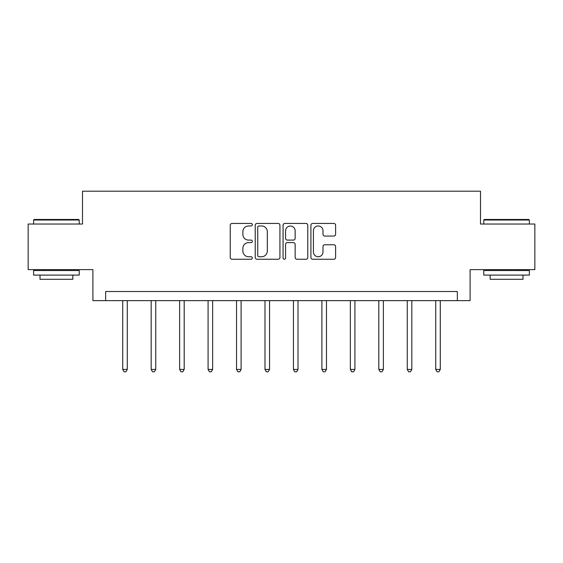 <?xml version="1.0" encoding="UTF-8"?>
<svg xmlns="http://www.w3.org/2000/svg" width="563" height="563" viewBox="0 0 563 563"><rect width="100%" height="100%" fill="white"/><g stroke="black" fill="none" stroke-linecap="round" stroke-linejoin="round"><path stroke-width="0.84" d="M252.315 224.707A1.253 1.253 0 0 0 251.063 223.448L232.04 223.448A1.788 1.788 0 0 0 230.253 225.242L230.253 257.467A1.788 1.788 0 0 0 232.04 259.254L251.063 259.254A1.253 1.253 0 0 0 252.315 258.002A1.253 1.253 0 0 0 251.063 256.749L248.6 256.749A5.729 5.729 0 0 1 242.871 251.021L242.871 248.339A5.729 5.729 0 0 1 248.6 242.611L251.063 242.611A1.253 1.253 0 0 0 252.315 241.351A1.253 1.253 0 0 0 251.063 240.098L248.6 240.098A5.729 5.729 0 0 1 242.871 234.37L242.871 231.689A5.729 5.729 0 0 1 248.6 225.96L251.063 225.96A1.253 1.253 0 0 0 252.315 224.707M333.824 236.073A1.788 1.788 0 0 0 335.611 234.285L335.611 225.242A1.788 1.788 0 0 0 333.824 223.448L312.697 223.448A1.788 1.788 0 0 0 310.91 225.242L310.91 257.467A1.788 1.788 0 0 0 312.697 259.254L333.824 259.254A1.788 1.788 0 0 0 335.611 257.467L335.611 246.545A1.788 1.788 0 0 0 333.824 244.757L324.781 244.757A1.788 1.788 0 0 0 322.993 246.545L322.993 251.964A4.793 4.793 0 0 1 318.201 256.749A4.793 4.793 0 0 1 313.415 251.964L313.415 230.746A4.793 4.793 0 0 1 318.201 225.96A4.793 4.793 0 0 1 322.993 230.746L322.993 234.285A1.788 1.788 0 0 0 324.781 236.073L333.824 236.073M457.332 300.635L470.098 300.635L470.098 269.628L534.85 269.628L534.85 224.025L480.492 224.025L480.492 191.195L82.508 191.195L82.508 224.025L28.15 224.025L28.15 269.628L92.902 269.628L92.902 300.635L457.332 300.635L457.332 291.514L105.668 291.514L105.668 300.635M279.931 225.242A1.788 1.788 0 0 0 278.143 223.448L257.017 223.448A1.788 1.788 0 0 0 255.229 225.242L255.229 257.467A1.788 1.788 0 0 0 257.017 259.254L278.143 259.254A1.788 1.788 0 0 0 279.931 257.467L279.931 225.242M284.857 223.448L305.983 223.448A1.788 1.788 0 0 1 307.771 225.242L307.771 257.467A1.788 1.788 0 0 1 305.983 259.254L296.94 259.254A1.788 1.788 0 0 1 295.153 257.467L295.153 244.398A1.788 1.788 0 0 0 293.358 242.611L287.362 242.611A1.788 1.788 0 0 0 285.575 244.398L285.575 258.002A1.253 1.253 0 0 1 284.322 259.254A1.253 1.253 0 0 1 283.069 258.002L283.069 225.242A1.788 1.788 0 0 1 284.857 223.448M258.987 225.96A1.253 1.253 0 0 0 257.734 227.213L257.734 255.496A1.253 1.253 0 0 0 258.987 256.749L261.584 256.749A5.729 5.729 0 0 0 267.312 251.021L267.312 231.689A5.729 5.729 0 0 0 261.584 225.96L258.987 225.96M295.153 230.837A4.793 4.793 0 0 0 290.36 226.044A4.793 4.793 0 0 0 285.575 230.837L285.575 238.311A1.788 1.788 0 0 0 287.362 240.098L293.358 240.098A1.788 1.788 0 0 0 295.153 238.311L295.153 230.837M122.72 300.635L122.72 369.434L127.28 369.434L127.28 300.635M127.28 369.434L125.915 371.805L124.092 371.805L122.72 369.434M34.167 219.464L78.672 219.464L79.221 220.013L33.625 220.013L34.167 219.464M56.42 275.096L33.625 275.096L33.625 270.536L79.221 270.536L79.221 275.096L56.42 275.096M72.838 275.096L72.838 279.29L40.008 279.29L40.008 275.096M484.328 219.464L528.833 219.464L529.375 220.013L483.779 220.013L484.328 219.464M506.58 275.096L483.779 275.096L483.779 270.536L529.375 270.536L529.375 275.096L506.58 275.096M522.992 275.096L522.992 279.29L490.162 279.29L490.162 275.096M151.18 300.635L151.18 369.434L155.74 369.434L155.74 300.635M155.74 369.434L154.368 371.805L152.545 371.805L151.18 369.434M179.632 300.635L179.632 369.434L184.192 369.434L184.192 300.635M184.192 369.434L182.82 371.805L180.997 371.805L179.632 369.434M208.085 300.635L208.085 369.434L212.645 369.434L212.645 300.635M212.645 369.434L211.28 371.805L209.45 371.805L208.085 369.434M236.537 300.635L236.537 369.434L241.098 369.434L241.098 300.635M241.098 369.434L239.732 371.805L237.91 371.805L236.537 369.434M264.99 300.635L264.99 369.434L269.55 369.434L269.55 300.635M269.55 369.434L268.185 371.805L266.362 371.805L264.99 369.434M293.45 300.635L293.45 369.434L298.01 369.434L298.01 300.635M298.01 369.434L296.638 371.805L294.815 371.805L293.45 369.434M321.902 300.635L321.902 369.434L326.463 369.434L326.463 300.635M326.463 369.434L325.09 371.805L323.268 371.805L321.902 369.434M350.355 300.635L350.355 369.434L354.915 369.434L354.915 300.635M354.915 369.434L353.55 371.805L351.72 371.805L350.355 369.434M378.808 300.635L378.808 369.434L383.368 369.434L383.368 300.635M383.368 369.434L382.003 371.805L380.18 371.805L378.808 369.434M407.26 300.635L407.26 369.434L411.82 369.434L411.82 300.635M411.82 369.434L410.455 371.805L408.632 371.805L407.26 369.434M435.72 300.635L435.72 369.434L440.28 369.434L440.28 300.635M440.28 369.434L438.908 371.805L437.085 371.805L435.72 369.434M33.625 224.025L33.625 220.013M44.02 270.536L44.02 269.628M68.827 270.536L68.827 269.628M79.221 224.025L79.221 220.013M483.779 224.025L483.779 220.013M494.173 270.536L494.173 269.628M518.98 270.536L518.98 269.628M529.375 224.025L529.375 220.013"/></g></svg>

